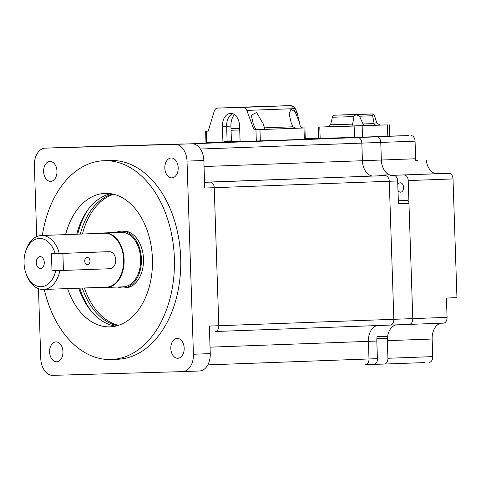 <?xml version="1.0" encoding="UTF-8"?>
<svg xmlns="http://www.w3.org/2000/svg" width="481" height="481" viewBox="0 0 481 481"><rect width="100%" height="100%" fill="white"/><g stroke="black" fill="none" stroke-linecap="round" stroke-linejoin="round"><path stroke-width="0.72" d="M210.041 347.168L368.41 341.36A15.632 10.498 87.9 0 1 377.194 325.571A15.632 10.498 -92.1 0 0 368.41 341.36L368.993 358.964A5.682 3.818 87.9 0 1 365.386 364.754A5.682 3.818 87.9 0 1 365.368 364.754A5.682 3.818 87.9 0 1 365.368 364.754L373.803 364.448A5.682 3.818 -92.1 0 0 373.803 364.448A5.682 3.818 -92.1 0 0 377.411 358.658L376.827 341.047L368.41 341.36L368.993 358.964A5.682 3.818 87.9 0 1 365.386 364.754M390.217 325.09A5.682 3.818 87.9 0 0 390.235 325.09A5.682 3.818 87.9 0 0 393.843 319.3L389.267 181.265A5.682 3.818 87.9 0 0 385.263 175.697L373.43 176.04A15.632 10.498 87.9 0 1 362.421 160.72L361.832 143.11A5.682 3.818 87.9 0 0 357.828 137.542L305.279 139.057L357.828 137.542A5.682 3.818 87.9 0 1 361.832 143.11L362.421 160.72A15.632 10.498 -92.1 0 0 373.43 176.04L385.263 175.697A5.682 3.818 87.9 0 1 389.267 181.265L393.843 319.3A5.682 3.818 87.9 0 1 390.235 325.09A5.682 3.818 87.9 0 1 390.217 325.09L215.223 331.511M90.019 146.645A5.682 3.818 87.9 0 1 90.037 146.645A5.682 3.818 87.9 0 1 90.061 146.645L182.792 143.963A5.682 3.818 87.9 0 1 183.411 144.017A5.682 3.818 87.9 0 0 182.792 143.963L62.085 147.523A17.051 11.454 87.9 0 0 62.025 147.529A17.051 11.454 87.9 0 0 61.965 147.529M38.456 288.666L40.777 358.646A17.051 11.454 -92.1 0 0 52.79 375.36L182.546 371.609A17.051 11.454 -92.1 0 0 182.6 371.609A17.051 11.454 -92.1 0 0 193.428 354.238L210.257 353.619L209.343 326.07L218.807 325.721A5.682 3.818 87.9 0 1 215.199 331.511A5.682 3.818 87.9 0 1 215.181 331.511A5.682 3.818 87.9 0 1 215.181 331.511L215.199 331.511A5.682 3.818 87.9 0 0 218.807 325.721L214.231 187.686L218.807 325.721L412.782 318.608A5.682 3.818 87.9 0 1 409.175 324.398A5.682 3.818 87.9 0 1 409.151 324.398L390.259 325.09M204.052 166.528L381.355 160.023A15.632 10.498 -92.1 0 0 389.442 174.813L378.92 175.204A15.632 10.498 -92.1 0 0 381.848 175.727L210.227 182.119A5.682 3.818 87.9 0 1 214.231 187.686L204.762 188.035L203.848 160.486A17.051 11.454 87.9 0 0 191.835 143.777L376.761 136.844A5.682 3.818 87.9 0 1 380.766 142.418L381.355 160.023L380.766 142.418L200.439 149.032M240.097 141.36L230.363 141.709L240.103 141.438M170.815 348.527A9.945 6.68 -92.1 0 0 177.856 358.273A9.945 6.68 -92.1 0 0 184.175 348.142A9.945 6.68 -92.1 0 0 177.128 338.396A9.945 6.68 -92.1 0 0 170.815 348.527M44.318 289.448A99.465 66.811 -92.1 0 0 111.231 359.505A99.465 66.811 -92.1 0 0 174.369 258.177A99.465 66.811 -92.1 0 0 103.938 160.714A99.465 66.811 -92.1 0 0 42.334 235.486M111.231 359.505L117.544 359.271A99.465 66.811 -92.1 0 0 180.682 257.948A99.465 66.811 -92.1 0 0 110.251 160.48L103.938 160.714M67.574 288.594A66.781 44.859 -92.1 0 0 110.035 326.846A66.781 44.859 -92.1 0 0 152.429 258.814A66.781 44.859 -92.1 0 0 105.135 193.368A66.781 44.859 -92.1 0 0 65.596 234.632M78.722 288.185A66.781 44.859 -92.1 0 0 115.59 326.124M164.833 168.109A9.945 6.68 -92.1 0 0 171.873 177.856A9.945 6.68 -92.1 0 0 178.186 167.725A9.945 6.68 -92.1 0 0 171.146 157.978A9.945 6.68 -92.1 0 0 164.833 168.109M43.621 171.615A9.945 6.68 -92.1 0 0 50.667 181.361A9.945 6.68 -92.1 0 0 56.98 171.23A9.945 6.68 -92.1 0 0 49.94 161.478A9.945 6.68 -92.1 0 0 43.621 171.615M49.609 352.026A9.945 6.68 -92.1 0 0 56.65 361.772A9.945 6.68 -92.1 0 0 62.963 351.641A9.945 6.68 -92.1 0 0 55.922 341.895A9.945 6.68 -92.1 0 0 49.609 352.026M204.575 182.329L210.227 182.119A5.682 3.818 87.9 0 1 214.231 187.686L397.679 180.958A5.682 3.818 -92.1 0 0 393.674 175.385M193.428 354.238L187.019 161.105A17.051 11.454 -92.1 0 0 175.006 144.396L45.25 148.142A17.051 11.454 -92.1 0 0 45.19 148.142A17.051 11.454 -92.1 0 0 34.367 165.512L36.73 236.61M210.257 353.619A17.051 11.454 87.9 0 1 199.435 370.989A17.051 11.454 87.9 0 1 199.374 370.995L182.66 371.609M90.037 146.645A5.682 3.818 87.9 0 1 90.061 146.645L80.58 146.988M110.732 193.687A66.781 44.859 -92.1 0 0 76.744 234.223M91.715 311.784A70.334 47.246 87.9 0 1 79.708 288.149M82.299 288.053A66.781 44.859 -92.1 0 0 117.364 325.667M112.536 194.005A66.781 44.859 -92.1 0 0 80.321 234.091M77.724 234.187A70.334 47.246 87.9 0 1 87.969 209.734M408.603 135.66L305.273 138.913L376.761 136.844A5.682 3.818 87.9 0 1 380.766 142.418L415.061 141.155L415.644 158.766A15.632 10.498 -92.1 0 0 415.764 160.468L418.013 160.323A12.789 8.592 87.9 0 1 415.71 159.926M389.442 174.813A2.844 1.906 87.9 0 1 390.265 175.487M398.34 200.824L406.95 200.511L398.34 200.757M406.95 200.511A2.844 1.906 87.9 0 1 408.952 203.295L412.782 318.608A5.682 3.818 87.9 0 1 409.175 324.398A5.682 3.818 87.9 0 1 409.151 324.398M397.679 180.958L398.436 203.679L408.952 203.295M387.343 340.662L387.926 358.273L432.738 356.625L432.154 339.021L387.343 340.662A15.632 10.498 -92.1 0 1 396.128 324.873A15.632 10.498 -92.1 0 0 387.614 336.327A2.844 1.906 87.9 0 1 385.858 338.432A2.844 1.906 87.9 0 1 385.846 338.432L376.863 338.762L385.858 338.432M387.614 336.327L377.092 336.712A15.632 10.498 -92.1 0 0 376.827 341.047M82.425 234.019A66.781 44.859 87.9 0 1 93.428 209.83A66.781 44.859 87.9 0 1 113.594 194.246M118.404 325.348A66.781 44.859 87.9 0 1 84.403 287.975M123.274 231.096A28.415 19.09 87.9 0 1 141.931 248.93A28.415 19.09 87.9 0 1 137.602 280.621A28.415 19.09 87.9 0 1 124.405 287.885M59.848 270.538A26.996 18.134 87.9 0 1 43.356 289.478A26.996 18.134 87.9 0 1 43.266 289.484A26.996 18.134 87.9 0 1 26.353 274.483L25.938 273.298A24.158 16.228 -92.1 0 0 41.065 286.718A24.158 16.228 -92.1 0 0 55.724 270.659L51.996 270.767L51.431 253.727L55.159 253.619A24.158 16.228 -92.1 0 0 39.466 238.438A24.158 16.228 -92.1 0 0 25.186 252.94A24.158 16.228 -92.1 0 0 25.938 273.298M104.395 233.213A26.996 18.134 87.9 0 1 104.491 233.207A26.996 18.134 87.9 0 1 104.587 233.201A26.996 18.134 87.9 0 1 123.605 259.59A26.996 18.134 87.9 0 1 106.475 287.163A26.996 18.134 87.9 0 1 106.379 287.169M25.186 252.94L25.517 251.725A26.996 18.134 87.9 0 1 41.378 235.522A26.996 18.134 87.9 0 1 41.474 235.522A26.996 18.134 87.9 0 1 59.283 253.481L109.163 251.695A8.526 6.313 -91.7 0 1 109.199 251.695A8.526 6.313 -91.7 0 1 115.759 260.011A8.526 6.313 -91.7 0 1 109.728 268.741L63.444 270.436L62.879 253.397L109.163 251.695M36.255 262.692A5.97 4.01 -92.1 0 0 40.482 268.542A5.97 4.01 -92.1 0 0 44.27 262.464A5.97 4.01 -92.1 0 0 40.043 256.613A5.97 4.01 -92.1 0 0 36.255 262.692M59.283 253.481L55.159 253.619M115.969 232.503A28.415 19.09 87.9 0 1 121.272 231.169A28.415 19.09 87.9 0 1 121.368 231.163A28.415 19.09 87.9 0 1 141.39 258.94A28.415 19.09 87.9 0 1 123.352 287.969A28.415 19.09 87.9 0 1 123.256 287.969A28.415 19.09 87.9 0 1 117.971 287.025M102.146 233.291A27.279 18.326 87.9 0 1 104.774 232.912A27.279 18.326 87.9 0 1 104.87 232.906A27.279 18.326 87.9 0 1 124.092 259.572A27.279 18.326 87.9 0 1 106.776 287.44A27.279 18.326 87.9 0 1 106.68 287.44A27.279 18.326 87.9 0 1 104.13 287.247M121.218 232.311A27.279 18.326 87.9 0 1 121.314 232.305A27.279 18.326 87.9 0 1 121.41 232.299A27.279 18.326 87.9 0 1 140.626 258.964A27.279 18.326 87.9 0 1 123.31 286.832A27.279 18.326 87.9 0 1 123.22 286.832M105.297 287.205A27.056 18.17 -92.1 0 0 106.379 287.223A27.056 18.17 -92.1 0 0 123.647 259.662A27.056 18.17 -92.1 0 0 104.587 233.147A27.056 18.17 -92.1 0 0 103.319 233.249M397.991 190.356A4.69 3.151 -92.1 0 0 400.583 192.178A4.69 3.151 -92.1 0 0 400.601 192.178A4.69 3.151 -92.1 0 0 403.577 187.386A4.69 3.151 -92.1 0 0 400.276 182.804A4.69 3.151 -92.1 0 0 400.258 182.804A4.69 3.151 -92.1 0 0 397.811 184.77M415.644 158.766L381.355 160.023A15.632 10.498 -92.1 0 0 392.364 175.343L449.007 173.358A5.682 3.818 87.9 0 1 453.012 178.926L456.95 297.649L446.428 298.034L447.071 317.346A5.682 3.818 87.9 0 1 443.464 323.136A5.682 3.818 87.9 0 1 443.446 323.136L215.199 331.511M432.738 356.625A5.682 3.818 87.9 0 1 429.13 362.415A5.682 3.818 87.9 0 1 429.112 362.415L429.13 362.415M387.926 358.273A5.682 3.818 87.9 0 1 384.319 364.063A5.682 3.818 87.9 0 1 384.301 364.063L374.428 364.345M446.446 298.424A12.789 8.592 87.9 0 1 447.841 297.979M432.154 339.021A15.632 10.498 87.9 0 1 440.939 323.232M404.196 175A5.682 3.818 87.9 0 1 408.201 180.573L412.782 318.608L447.071 317.346M449.007 173.358L437.175 173.701A15.632 10.498 87.9 0 1 426.28 160.083M411.057 135.588A5.682 3.818 87.9 0 1 415.061 141.155M389.646 136.123L408.597 135.576M84.728 261.123A3.553 2.633 -91.7 0 1 87.253 257.479A3.553 2.633 -91.7 0 1 89.983 260.93A3.553 2.633 -91.7 0 1 87.458 264.58A3.553 2.633 -91.7 0 1 84.728 261.123M63.444 270.436L51.996 270.767L51.431 253.727L62.879 253.397M292.935 126.786L295.815 128.265L265.115 129.395L264.472 127.832L292.935 126.786L291.179 122.727L289.147 113.799L290.945 109.355L295.202 111.929A5.682 1.425 -25.1 0 1 296.933 112.175L295.406 108.916A5.682 5.682 0 0 0 290.097 105.64L264.279 106.385A5.682 4.209 88.3 0 0 264.255 106.385L217.478 108.105L243.296 107.359L290.073 105.64A5.682 3.818 87.9 0 1 293.59 108.682A5.682 1.425 -25.1 0 1 295.406 108.916M302.832 127.982L301.232 127.393L300.036 125.535L299.416 122.372L295.202 111.929M265.115 129.395L255.874 129.726L253.307 124.116L251.28 115.187L256.589 112.524L263.197 123.755L264.472 127.832M294.997 111.694L293.59 108.682L246.813 110.402A5.682 3.818 -92.1 0 0 243.296 107.359M290.097 105.64A5.682 4.209 -91.7 0 0 290.073 105.64L217.46 108.105A5.682 3.818 -92.1 0 0 217.46 108.105A5.682 3.818 -92.1 0 0 214.171 111.345L208.243 131.115L205.597 131.187L208.255 131.085M246.813 110.402L254.04 129.792L304.906 127.952L302.802 127.982L301.232 127.393M295.232 111.959A5.682 2.471 -13 0 1 297.318 113.3A5.682 5.682 0 0 0 296.933 112.175M255.874 129.726L254.04 129.792M205.597 131.187L205.976 142.544L223.984 142.021L223.954 141.173L227.11 141.053L226.623 126.287A12.789 8.592 87.9 0 1 232.648 113.726M240.097 141.288L223.978 141.883M303.974 127.988L304.353 139.352L305.285 139.31L304.906 127.952M304.353 139.352L240.103 141.564L239.586 125.944A12.789 8.592 -92.1 0 0 230.531 113.414A12.789 8.592 -92.1 0 0 222.414 126.443L222.931 142.063M302.771 128.006L295.815 128.265M227.11 141.047L231.415 140.891L230.928 126.118A14.208 9.542 87.9 0 1 234.403 114.61M356.373 114.646A2.844 1.906 -92.1 0 0 355.928 114.586L372.528 113.973A2.844 2.844 0 0 1 373.196 114.033L374.561 115.843L376.9 123.244L380.116 125.084L386.249 124.904L376.106 125.264L374.609 124.585L374.116 123.569L372.613 115.735L359.481 116.216L356.373 114.646L354.335 115.687L353.968 116.6L332.395 117.226L332.708 116.312L333.862 115.302M332.708 116.312A2.844 2.104 -91.7 0 1 334.301 115.206A2.844 2.844 0 0 0 333.652 115.308L333.832 115.296M332.395 117.226L330.555 124.771L327.441 126.822L321.332 127.002L328.192 126.75M359.481 116.216L363.456 124.994L365.211 125.673L351.864 126.118L352.615 124.134L353.968 116.6M346.049 114.863L363.353 114.262L346.049 114.863M334.187 115.218A2.844 1.906 87.9 0 1 334.289 115.212L350.902 114.598A2.844 2.104 -91.7 0 1 350.914 114.598A2.844 2.844 0 0 0 350.896 114.598A2.844 1.906 -92.1 0 0 350.883 114.598A2.844 1.906 -92.1 0 0 350.896 114.598L372.528 113.973A2.844 2.104 -91.7 0 1 372.541 113.973A2.844 1.906 87.9 0 1 372.979 114.039L372.613 115.735M379.629 125.072L328.313 126.725M318.314 127.098L318.693 138.462L354.515 137.434L389.646 136.165L389.267 124.801M377.411 358.658L207.822 364.881M381.848 175.727L204.569 182.233M187.019 161.105L203.848 160.486M45.25 148.142L62.085 147.523M175.006 144.396L191.835 143.777M373.785 364.448L365.41 364.754M453.012 178.926L408.201 180.573M424.903 362.572L384.343 364.063M437.175 173.701L392.364 175.343M415.758 160.407L418.013 160.323M318.687 138.251L305.267 138.744L318.687 138.251M206.337 131.169L206.71 142.532M259.956 129.605L260.335 140.963M255.946 129.738L256.325 141.095M230.928 126.118L222.414 126.443M239.67 128.391L231.012 128.71M231.066 130.267L239.718 129.948L231.066 130.267M350.914 114.598A2.844 2.104 -91.7 0 1 350.926 114.598L372.541 113.973A2.844 2.104 -91.7 0 1 373.009 114.033M350.896 114.598L334.289 115.212A2.844 1.906 87.9 0 1 334.301 115.206L355.928 114.586A2.844 2.104 -91.7 0 0 354.335 115.687M362.908 123.984L374.116 123.569M319.787 127.068L320.166 138.426M354.136 126.076L354.515 137.434M387.403 124.88L387.782 136.243M362.157 125.812L362.536 137.169M376.106 125.264L364.55 125.685M351.864 126.118L327.441 126.822M330.555 124.771L352.615 124.134M182.6 371.609L199.435 370.989M45.19 148.142L62.025 147.529M43.356 289.478L106.475 287.163M41.378 235.522L104.491 233.207M123.352 287.969L125.457 287.891M106.776 287.44L123.31 286.832M104.774 232.912L121.314 232.305M121.272 231.169L123.376 231.09M424.927 362.572L384.319 364.063M443.464 323.136L409.175 324.398M97.751 252.026L109.199 251.695M299.416 122.372L297.318 113.3"/></g></svg>
